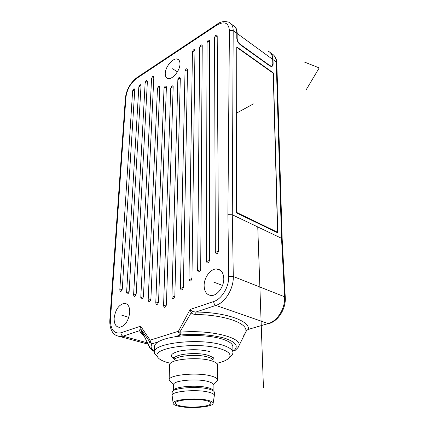 <?xml version="1.0" encoding="UTF-8"?>
<svg xmlns="http://www.w3.org/2000/svg" width="429" height="429" viewBox="0 0 429 429"><rect width="100%" height="100%" fill="white"/><g stroke="black" fill="none" stroke-linecap="round" stroke-linejoin="round"><path stroke-width="0.64" d="M246.782 330.233L243.5 336.073M238.234 347.168L238.749 346.139C243.34 337.773 210.199 329.338 179.767 332.234L191.162 312.779L190.122 309.491L213.658 301.56C213.798 303.464 214.548 304.746 215.9 305.405L268.211 323.584L248.386 329.365C250.01 320.924 225.74 312.232 195.876 312.044L192.455 311.556L191.162 312.779C192.026 313.765 193.565 314.334 195.78 314.489C224.228 314.875 247.142 322.967 245.86 330.85C245.855 331.478 246.144 331.285 246.729 330.276M213.658 301.56C221.723 299.104 229.059 286.947 228.727 276.501L233.296 276.512C233.725 288.567 225.23 302.622 215.9 305.405L195.876 312.044L195.78 314.489M192.455 311.556L190.122 309.491L178.437 331.252L179.767 332.234L180.647 334.963L174.48 336.867C189.634 334.363 210.51 335.344 222.184 339.033C229.638 341.42 233.188 344.155 232.85 347.243L232.926 352.043M215.337 252.391L214.543 37.521C215.417 35.119 216.302 34.545 217.197 35.789L218.49 251.147C217.449 254.14 216.398 254.558 215.337 252.391L218.49 251.147M206.429 261.599L207.046 42.407C207.915 40.026 208.784 39.457 209.652 40.707L209.534 260.392C208.489 263.374 207.454 263.776 206.429 261.599L209.534 260.392M197.64 270.683L199.678 47.206C200.547 44.841 201.399 44.284 202.241 45.533L200.686 269.519C199.646 272.485 198.632 272.876 197.64 270.683L200.686 269.519M188.958 279.654L192.444 51.92C193.307 49.571 194.144 49.029 194.964 50.279L191.956 278.528C190.916 281.483 189.918 281.858 188.958 279.654L191.956 278.528M180.389 288.508L185.028 71.069C185.896 68.704 186.728 68.179 187.532 69.482L183.339 287.425C182.298 290.363 181.317 290.728 180.389 288.508L183.339 287.425M171.932 297.249L177.847 79.628C178.716 77.268 179.537 76.753 180.314 78.073L174.828 296.208C173.793 299.131 172.828 299.48 171.932 297.249L174.828 296.208M163.578 305.882L170.742 88.09C171.611 85.746 172.42 85.237 173.177 86.572L166.425 304.88C165.39 307.791 164.441 308.129 163.578 305.882L166.425 304.88M164.028 88.315L166.409 86.819C165.68 85.5 164.886 85.998 164.028 88.315L155.765 303.072L158.548 302.07C157.518 304.939 156.59 305.271 155.765 303.072M166.409 86.819L158.548 302.07M157.47 88.535L159.808 87.055C159.105 85.752 158.322 86.245 157.47 88.535L148.166 300.338L150.885 299.34C149.871 302.166 148.965 302.499 148.166 300.338M159.808 87.055L150.885 299.34M140.782 297.678L151.571 78.55C152.408 76.308 153.169 75.815 153.839 77.07L143.436 296.68C142.428 299.469 141.543 299.801 140.782 297.678L143.436 296.68M133.596 295.088L145.152 82.733C145.989 80.507 146.734 80.019 147.388 81.274L136.186 294.101C135.189 296.847 134.325 297.179 133.596 295.088L136.186 294.101M126.598 292.567L138.84 86.846C139.672 84.636 140.406 84.159 141.039 85.414L129.134 291.586C128.148 294.294 127.306 294.621 126.598 292.567L129.134 291.586M119.793 290.117L132.631 90.889C133.457 88.696 134.18 88.229 134.792 89.479L122.27 289.141C121.289 291.811 120.463 292.138 119.793 290.117L122.27 289.141M179.982 63.953C179.992 61.309 179.145 59.706 177.434 59.132C173.075 57.507 165.262 66.785 165.251 73.477C165.203 76.217 166.071 77.874 167.873 78.448C172.185 80.008 180.062 70.646 179.982 63.953M223.788 278.582C223.439 272.662 221.112 269.455 216.79 268.962C210.752 268.495 203.973 277.488 204.124 285.66C204.376 291.784 206.783 295.077 211.347 295.522C217.326 295.828 224.067 286.701 223.788 278.582M129.735 312.441C129.794 306.714 128.03 303.678 124.437 303.341C118.903 304.569 115.476 309.475 114.157 318.05C114.017 323.916 115.825 327.011 119.578 327.338C125.102 325.986 128.491 321.021 129.735 312.441M143.785 334.781L141.608 331.467L139.613 330.689L140.621 326.169L141.061 329.434L139.972 329.054M142.101 332.121L141.061 329.434L149.624 341.666L150.129 340.165L140.621 326.169L120.962 332.791C120.994 334.513 121.68 335.65 123.026 336.186L139.613 330.689C140.288 332.507 141.86 334.239 144.332 335.891M154.537 346.964L154.569 346.031C154.837 344.61 156.011 343.248 158.103 341.934L152.279 343.736L149.624 341.666L148.429 344.878L150.933 349.093M158.103 341.934C161.642 339.768 167.101 338.079 174.48 336.867M157.507 356.831L154.402 353.303L154.343 351.903C153.968 342.841 200.407 337.859 222.238 345.034C229.713 347.367 233.285 350.043 232.942 353.062L232.416 354.445L230.073 356.74M235.923 349.785L234.91 350.579L233.902 350.643C238.851 346.192 235.827 342.069 224.828 338.272C212.301 334.765 197.576 333.66 180.647 334.963C179.274 334.373 178.539 333.135 178.437 331.252L150.129 340.165C150.193 341.988 150.906 343.179 152.279 343.736C150.193 346.337 150.89 348.852 154.37 351.276M143.871 334.952C140.439 331.22 142.069 332.18 141.608 331.467L141.264 329.901M232.223 24.791C235.199 25.976 236.728 28.781 236.803 33.21L236.797 38.036C236.98 40.766 238.181 43.034 240.39 44.841L269.97 66.05L272.024 66.618L272.801 64.506M269.498 51.952C271.696 53.502 272.871 56.06 273.01 59.626L273.139 64.312M285.274 297.351L282.18 239.082L281.531 238.315L284.615 296.788C285.441 308.167 277.44 321.187 268.211 323.584L248.386 329.365L245.86 330.85M247.608 329.778L246.262 330.856L246.997 329.853M228.727 276.501L227.906 214.688L232.271 214.747L281.531 238.315L276.244 61.985L273.01 59.626M273.38 72.93L277.761 232.877L236.449 212.891L236.776 46.917L273.38 72.93L273.053 73.107M236.958 47.474L273.225 73.23L277.563 232.261L236.652 212.441L236.776 47.581M277.563 232.261L276.946 232.48M267.819 51.008C270.855 52.29 272.479 55.084 272.683 59.39L272.812 64.077L271.809 66.152L271.037 66.597M233.955 25.767C236.052 27.274 237.124 29.848 237.162 33.478L237.151 38.299C237.317 40.755 238.395 42.793 240.385 44.418L269.954 65.642L271.809 66.152M216.731 363.347C223.606 361.776 227.879 359.743 229.547 357.255C231.279 354.054 228.105 351.195 220.023 348.675C198.305 341.672 152.826 347.479 157.277 356.226C158.167 358.891 162.055 361.116 168.94 362.907L170.415 363.261M213.015 360.247C212.628 358.982 210.795 357.883 207.502 356.949C197.27 353.861 176.19 355.668 174.426 359.711M169.541 365.192L169.841 363.953C171.879 359.046 198.128 356.815 210.773 360.585C214.827 361.727 217.079 363.063 217.519 364.591L217.621 379.762M216.168 382.083L217.621 380.303C217.83 378.619 215.551 377.15 210.778 375.89C197.19 372.12 168.994 374.817 169.144 379.735L169.557 364.655M171.3 382.496L169.133 380.271L169.144 379.735M169.133 380.271L173.579 384.834L173.589 384.438C173.493 380.523 196.359 378.378 207.454 381.354C211.384 382.352 213.261 383.526 213.095 384.877L213.106 390.588M213.116 390.696C212.945 389.5 211.052 388.459 207.443 387.58C196.664 384.792 174.437 386.636 173.531 390.31L172.919 391.044M172.163 392.519L172.27 391.822C173.198 387.945 196.873 385.993 208.328 388.937C212.194 389.875 214.2 390.98 214.344 392.256L214.334 395.195M214.334 395.629C214.516 394.267 212.511 393.087 208.322 392.079C196.466 389.076 171.981 391.259 172.093 395.211L172.174 392.106M172.168 395.903L172.093 395.211M179.365 406.386C175.112 405.491 173.037 404.391 173.123 403.088C172.855 399.496 196.123 397.469 207.422 400.193C211.443 401.115 213.342 402.198 213.116 403.448C212.789 407.035 190.717 408.896 179.365 406.386M210.821 403.41C210.687 406.601 191.012 408.285 180.931 406.038C177.145 405.239 175.316 404.257 175.445 403.094C175.364 399.93 195.796 398.176 205.748 400.563C209.282 401.367 210.971 402.316 210.821 403.41L210.821 403.067M236.84 112.966L253.4 103.909M251.582 52.451L251.592 52.874M251.759 57.566L251.775 57.995M257.598 222.587L257.62 223.134M257.754 226.941L263.449 387.821M172.549 68.758L177.424 71.809L172.549 68.758M304.182 61.953L319.208 67.911L306.381 89.441M222.533 285.446L213.84 282.164M128.823 317.342L121.868 315.272M227.906 214.688L229.408 30.47C228.609 22.657 224.394 20.887 216.763 25.161L136.669 78.384C130.598 83.108 127.016 89.404 125.922 97.265L110.468 319.117C110.376 329.493 113.873 334.052 120.962 332.791M232.909 350.917L233.902 350.643M125.922 97.265L125.375 98.118M136.669 78.384L137.269 77.365L217.042 24.292M216.763 25.161L217.272 24.137C220.404 21.675 224.195 21.016 228.641 22.152C231.612 23.327 233.129 26.137 233.194 30.577L236.803 33.21M229.408 30.47L233.194 30.577L232.271 214.747L233.296 276.512L284.615 296.788L285.28 297.458C286.057 308.655 278.255 321.332 268.629 323.664L269.24 323.487M271.353 53.604C274.394 54.896 276.029 57.69 276.244 61.985L276.818 63.02L282.175 238.974M269.954 65.642L269.648 65.819M240.084 44.605L240.385 44.418M236.813 38.513L237.151 38.299M272.683 59.39L237.162 33.478M110.468 319.117L109.862 319.594C109.604 323.477 110.081 326.898 111.293 329.853C112.559 332.228 113.503 335.51 120.479 336.668L123.026 336.186L147.56 342.884M116.141 335.526L148.123 344.176M209.679 351.56C200.311 349.324 190.406 349.12 179.96 350.943C171.015 353.239 169.09 355.877 174.201 358.859M213.047 360.28L213.047 359.089C213.208 357.582 211.363 356.274 207.507 355.153C196.605 351.818 174.147 354.177 174.222 358.547L174.212 358.998M214.543 37.521L217.197 35.789M207.046 42.407L209.652 40.707M199.678 47.206L202.241 45.533M192.444 51.92L194.964 50.279M185.028 71.069L187.532 69.482M177.847 79.628L180.314 78.073M170.742 88.09L173.177 86.572M151.571 78.55L153.839 77.07M145.152 82.733L147.388 81.274M138.84 86.846L141.039 85.414M132.631 90.889L134.792 89.479M234.91 350.579C237.618 348.166 238.899 346.686 238.749 346.139L246.053 331.537M154.343 351.903L154.569 346.031M232.909 351.072L234.363 350.675M154.354 351.705L150.82 348.981L149.646 347.522L141.254 329.885M109.862 319.594L125.381 98.021C126.496 89.57 130.373 82.738 137.023 77.531M274.04 55.507C275.89 57.679 276.812 60.13 276.812 62.865M229.547 357.255L232.416 354.445M157.277 356.226L154.402 353.303M174.222 358.547C173.89 357.314 173.493 356.869 173.026 357.201L174.222 358.542L174.19 359.931M213.036 358.574L213.857 357.786C213.915 357.282 213.653 357.598 213.057 358.741M213.095 385.129L217.428 380.829M173.439 390.417L173.589 384.438M173.123 403.088L172.088 395.265M213.143 403.271L214.323 395.683M178.877 60.06L177.434 59.132M220.683 270.506L216.79 268.962M126.92 304.118L124.437 303.341M143.431 334.073L142.787 333.891"/></g></svg>
